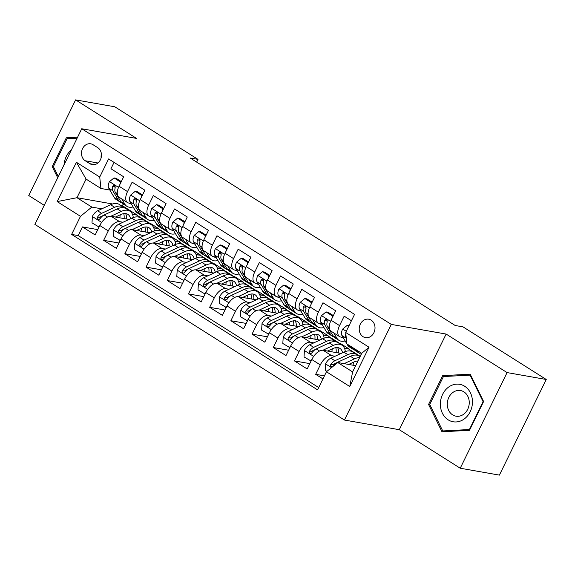 <?xml version="1.0" encoding="UTF-8"?>
<svg xmlns="http://www.w3.org/2000/svg" width="575" height="575" viewBox="0 0 575 575"><rect width="100%" height="100%" fill="white"/><g stroke="black" fill="none" stroke-linecap="round" stroke-linejoin="round"><path stroke-width="0.86" d="M371.17 320.153A9.358 7.856 -80 0 0 368.74 319.204A9.358 7.856 -80 0 0 359.756 325.558A9.358 7.856 -80 0 0 363.062 336.691A9.358 7.856 -80 0 0 365.499 337.64A9.358 7.856 -80 0 0 374.476 331.286A9.358 7.856 -80 0 0 371.17 320.153M460.23 468.223L507.085 372.586L446.128 334.061L399.273 429.698L460.23 468.223L499.395 475.115L546.25 379.478L463.026 326.88L455.199 325.5L190.16 157.996L197.987 159.376L114.77 106.778L75.605 99.885L28.75 195.522L44.232 205.311M399.273 429.698L344.447 420.045L34.881 224.401L81.736 128.757L391.295 324.408L344.447 420.045M351.433 320.757L344.173 316.164L339.552 325.601L331.071 320.239A11.701 6.016 122.3 0 0 331.085 331.229L339.566 336.591A11.701 6.016 -57.7 0 1 339.552 325.601M331.071 320.239L335.692 310.802L322.97 302.766L318.349 312.196L309.868 306.842A11.701 6.016 122.3 0 0 309.882 317.831L318.363 323.193A11.701 6.016 -57.7 0 1 318.349 312.196M309.868 306.842L314.489 297.404L301.767 289.362L297.146 298.799L288.664 293.437A11.701 6.016 122.3 0 0 288.679 304.427L297.16 309.788A11.701 6.016 -57.7 0 1 297.146 298.799M288.664 293.437L293.286 284.007L280.564 275.964L275.942 285.401L267.461 280.039A11.701 6.016 122.3 0 0 267.476 291.029L275.957 296.391A11.701 6.016 -57.7 0 1 275.942 285.401M267.461 280.039L272.083 270.602L259.361 262.559L254.739 271.997L246.258 266.635A11.701 6.016 122.3 0 0 246.272 277.632L254.754 282.986A11.701 6.016 -57.7 0 1 254.739 271.997M246.258 266.635L250.88 257.205L238.158 249.162L233.536 258.599L225.055 253.237A11.701 6.016 122.3 0 0 225.069 264.227L233.551 269.589A11.701 6.016 -57.7 0 1 233.536 258.599M225.055 253.237L229.677 243.8L216.955 235.764L212.333 245.194L203.852 239.833A11.701 6.016 122.3 0 0 203.866 250.829L212.347 256.191A11.701 6.016 -57.7 0 1 212.333 245.194M203.852 239.833L208.473 230.403L195.752 222.36L191.13 231.797L182.649 226.435A11.701 6.016 122.3 0 0 182.663 237.425L191.144 242.787A11.701 6.016 -57.7 0 1 191.13 231.797M182.649 226.435L187.27 216.998L174.548 208.962L169.927 218.392L161.446 213.037A11.701 6.016 122.3 0 0 161.46 224.027L169.941 229.389A11.701 6.016 -57.7 0 1 169.927 218.392M161.446 213.037L166.067 203.6L153.345 195.557L148.724 204.995L140.243 199.633A11.701 6.016 122.3 0 0 140.257 210.623L148.738 215.984A11.701 6.016 -57.7 0 1 148.724 204.995M140.243 199.633L144.864 190.196L132.142 182.16L127.521 191.59A11.701 6.016 122.3 0 0 127.535 202.587A11.701 6.016 122.3 0 0 128.721 203.033L131.05 203.449M129.044 219.442L111.119 216.286A11.701 6.016 122.3 0 0 99.791 225.522L95.17 234.959L82.448 226.917L97.786 229.619M123.007 222.245L119.6 221.648A11.701 6.016 122.3 0 0 108.272 230.884L103.651 240.321L118.989 243.017M103.651 240.321L116.373 248.357L120.994 238.927A11.701 6.016 122.3 0 1 132.322 229.691L150.248 232.839M171.451 246.244L153.525 243.088A11.701 6.016 122.3 0 0 142.197 252.324L137.576 261.762L124.854 253.719L140.192 256.421M192.654 259.641L174.728 256.486A11.701 6.016 122.3 0 0 163.401 265.722L158.779 275.159L146.057 267.116L161.395 269.819M213.857 273.046L195.931 269.891A11.701 6.016 122.3 0 0 184.604 279.127L179.982 288.564L167.26 280.521L182.598 283.216M235.06 286.443L217.134 283.288A11.701 6.016 122.3 0 0 205.807 292.524L201.178 301.961L188.463 293.918L203.802 296.621M256.263 299.848L238.338 296.693A11.701 6.016 122.3 0 0 227.01 305.929L222.381 315.359L209.659 307.323L225.005 310.018M277.466 313.246L259.541 310.09A11.701 6.016 122.3 0 0 248.213 319.326L243.584 328.763L230.862 320.721L246.208 323.423M298.669 326.643L280.744 323.495A11.701 6.016 122.3 0 0 269.416 332.731L264.787 342.161L252.066 334.125L267.411 336.821M319.873 340.048L301.947 336.893A11.701 6.016 122.3 0 0 290.619 346.128L285.991 355.566L273.269 347.523L288.607 350.225M341.076 353.445L323.15 350.29A11.701 6.016 122.3 0 0 311.822 359.526L307.194 368.963L294.472 360.92L309.81 363.623M339.566 336.591A11.701 6.016 -57.7 0 0 340.752 337.043L343.081 337.453M318.363 323.193A11.701 6.016 -57.7 0 0 319.549 323.639L321.878 324.048M297.16 309.788A11.701 6.016 -57.7 0 0 298.346 310.241L300.675 310.651M275.957 296.391A11.701 6.016 -57.7 0 0 277.143 296.837L279.472 297.253M254.754 282.986A11.701 6.016 -57.7 0 0 255.94 283.439L258.268 283.849M233.551 269.589A11.701 6.016 -57.7 0 0 234.737 270.042L237.065 270.451M212.347 256.191A11.701 6.016 -57.7 0 0 213.533 256.637L215.862 257.047M191.144 242.787A11.701 6.016 -57.7 0 0 192.33 243.239L194.659 243.649M169.941 229.389A11.701 6.016 -57.7 0 0 171.127 229.835L173.456 230.244M148.738 215.984A11.701 6.016 -57.7 0 0 149.924 216.437L152.253 216.847M85.222 160.756L89.887 163.702A9.063 7.612 -80 0 0 92.237 164.615A9.063 7.612 -80 0 0 100.941 158.463A9.063 7.612 -80 0 0 97.736 147.674L93.071 144.728A9.063 7.612 -80 0 0 90.713 143.808A9.063 7.612 -80 0 0 82.017 149.967A9.063 7.612 -80 0 0 85.222 160.756L97.93 162.991M355.666 365.686L337.777 362.537L352.619 371.917L361.732 353.302L346.89 343.922L345.69 332.479L354.552 314.388L108.596 158.944L99.734 177.035L100.934 188.478L109.847 190.045M345.69 332.479L369.013 347.221L349.765 386.515L326.442 371.773L317.58 389.864L71.623 234.42L80.486 216.322L57.162 201.588L76.41 162.294L99.734 177.035M335.038 356.256L331.631 355.652L323.15 350.29M344.605 348.551L349.277 349.09L340.795 343.728L339.25 343.455M349.277 349.09L344.482 348.249M313.835 342.851L310.428 342.254L301.947 336.893M323.402 335.146L328.073 335.692L319.592 330.33L318.047 330.057M328.073 335.692L323.279 334.844M292.632 329.453L289.225 328.85L280.744 323.495M302.198 321.748L306.87 322.287L298.389 316.926L296.844 316.66M306.87 322.287L302.076 321.447M271.429 316.049L268.022 315.452L259.541 310.09M280.995 308.344L285.667 308.89L277.186 303.528L275.641 303.255M285.667 308.89L280.873 308.042M250.226 302.651L246.819 302.048L238.338 296.693M259.792 294.946L264.464 295.485L255.983 290.131L254.438 289.857M264.464 295.485L259.67 294.644M229.022 289.247L225.616 288.65L217.134 283.288M238.589 281.542L243.261 282.088L234.78 276.726L233.234 276.453M243.261 282.088L238.467 281.24M207.819 275.849L204.412 275.252L195.931 269.891M217.386 268.144L222.058 268.683L213.577 263.328L212.031 263.055M222.058 268.683L217.264 267.842M186.616 262.452L183.209 261.848L174.728 256.486M196.183 254.747L200.855 255.286L192.373 249.924L190.828 249.651M200.855 255.286L196.061 254.445M165.413 249.047L162.006 248.45L153.525 243.088M174.98 241.342L179.652 241.888L171.17 236.526L169.625 236.253M179.652 241.888L174.857 241.04M144.21 235.649L140.803 235.046L132.322 229.691M148.422 222.856L149.967 223.122L158.448 228.483L153.654 227.643M82.448 226.917L78.2 235.577L318.701 387.572M331.631 355.652A11.701 6.016 -57.7 0 0 320.304 364.888L315.675 374.325L322.942 378.918M294.472 360.92L299.101 351.49A11.701 6.016 -57.7 0 1 310.428 342.254M273.269 347.523L277.897 338.086A11.701 6.016 -57.7 0 1 289.225 328.85M252.066 334.125L256.694 324.688A11.701 6.016 -57.7 0 1 268.022 315.452M230.862 320.721L235.491 311.291A11.701 6.016 -57.7 0 1 246.819 302.048M209.659 307.323L214.288 297.886A11.701 6.016 -57.7 0 1 225.616 288.65M188.463 293.918L193.085 284.488A11.701 6.016 -57.7 0 1 204.412 275.252M167.26 280.521L171.882 271.084A11.701 6.016 -57.7 0 1 183.209 261.848M146.057 267.116L150.679 257.686A11.701 6.016 -57.7 0 1 162.006 248.45M124.854 253.719L129.476 244.282A11.701 6.016 -57.7 0 1 140.803 235.046M114.058 162.387L110.939 168.755L123.661 176.798L119.039 186.235A11.701 6.016 122.3 0 0 119.054 197.225L127.535 202.587M100.934 188.478L86.092 179.098L76.978 197.707L91.82 207.086L80.486 216.322M123.237 204.01L122.403 205.706L120.858 205.433M112.607 203.981L76.978 197.707L57.162 201.588M122.403 205.706L137.245 215.086L132.451 214.238M101.804 208.847L91.82 207.086M507.085 372.586L546.25 379.478M446.128 334.061L391.295 324.408M81.736 128.757L136.562 138.41L75.605 99.885M196.65 162.1L197.987 159.376M132.573 214.54L137.245 215.086M137.123 215.345L149.227 222.992M153.777 227.944L158.448 228.483M158.326 228.742L170.43 236.397M179.529 242.147L191.633 249.794M200.732 255.544L212.836 263.199M221.936 268.942L234.039 276.597M243.139 282.347L255.243 289.994M264.342 295.744L276.446 303.399M285.545 309.149L297.649 316.796M306.748 322.546L318.852 330.201M327.951 335.951L340.055 343.598M349.154 349.348L360.238 356.356M78.2 235.577L71.623 234.42M315.675 374.325L324.437 375.863M326.442 371.773L337.777 362.537M86.092 179.098L76.41 162.294M369.013 347.221L361.732 353.302M349.765 386.515L352.619 371.917M101.408 154.057A9.063 7.612 -80 0 0 101.128 157.816M77.603 137.188L66.333 137.792L52.224 166.592L57.716 177.79M483.611 401.515L470.206 374.181L442.692 375.647L428.576 404.455L441.988 431.789L469.502 430.316L483.611 401.515M53.497 166.815L52.224 166.592M70.452 138.518L66.333 137.792M429.856 404.678L428.576 404.455M446.804 376.373L442.692 375.647M120.268 183.72L120.383 181.93L114.022 177.912L109.372 181.743A7.748 3.989 122.3 0 0 108.718 188.133L114.209 197.433A22.375 11.507 122.3 0 0 116.294 199.626L120.326 202.17A22.375 11.507 122.3 0 0 121.699 202.81M121.735 198.921L124.811 204.132A22.375 11.507 122.3 0 0 126.895 206.324A22.375 11.507 122.3 0 0 133.112 206.935M128.843 203.061A18.573 9.552 122.3 0 0 128.929 203.112A18.573 9.552 122.3 0 0 131.316 203.895M121.311 181.592L116.057 178.272L114.022 177.912M126.895 206.324L122.87 203.78A22.375 11.507 -57.7 0 1 120.786 201.588L115.295 192.287A7.748 3.989 -57.7 0 1 115.187 187.867L115.065 186.149L114.353 185.402L113.412 185.366L112.642 186.257A7.748 3.989 122.3 0 0 112.75 190.677L118.242 199.978A22.375 11.507 122.3 0 0 120.326 202.17M115.173 187.91L115.137 187.838A3.946 2.027 -57.7 0 1 114.892 186.659L112.642 186.257M120.383 181.93L121.081 182.052M115.431 217.048L120.671 214.612A18.573 9.552 -57.7 0 1 127.88 214.367A18.573 9.552 -57.7 0 1 130.532 218.752M110.882 216.25L121.224 211.449A22.375 11.507 -57.7 0 1 129.907 211.147A22.375 11.507 -57.7 0 1 133.278 217.558M99.051 227.032L91.986 222.884L92.403 216.38A7.748 3.989 -57.7 0 1 97.621 210.788L110.623 204.75A22.375 11.507 -57.7 0 1 119.305 204.448L123.337 206.993A22.375 11.507 122.3 0 0 114.655 207.295L101.653 213.339A7.748 3.989 122.3 0 0 97.57 217.019L97.233 218.141L98.038 219.42L99.044 219.463L100.115 218.629A7.748 3.989 -57.7 0 1 104.197 214.942L117.199 208.905A22.375 11.507 -57.7 0 1 125.882 208.603L129.907 211.147M120.139 214.856A18.573 9.552 -57.7 0 1 119.808 217.817M98.347 226.909L99.626 225.86M126.428 218.982A22.375 11.507 122.3 0 0 126.665 217.343M124.502 207.963A22.375 11.507 122.3 0 0 123.337 206.993M126.708 219.032A18.573 9.552 122.3 0 0 125.551 213.584M123.733 213.648A18.573 9.552 -57.7 0 1 124.092 218.572M97.57 217.019L99.827 217.415A3.946 2.027 -57.7 0 1 101.092 216.502L103.148 215.546M71.379 149.903A19.011 15.949 -80 0 0 64.048 164.86M58.298 176.597L53.396 166.599L67.067 138.697L77.129 138.158M448.586 387.097A19.011 15.949 -80 0 0 442.391 413.231A19.011 15.949 -80 0 0 464.226 418.981A19.011 15.949 -80 0 0 470.429 392.84A19.011 15.949 -80 0 0 448.586 387.097M452.906 392.452A13.017 10.918 -80 0 0 447.4 406.079A13.017 10.918 -80 0 0 456.004 416.185A13.017 10.918 -80 0 0 463.615 414.28A13.017 10.918 -80 0 0 469.128 400.653A13.017 10.918 -80 0 0 460.518 390.547A13.017 10.918 -80 0 0 452.906 392.452M483.072 401.616L469.401 429.525L442.736 430.948L429.748 404.462L443.418 376.553L470.077 375.13L483.072 401.616L483.525 401.695M469.854 429.604L469.401 429.525M446.222 431.559L442.736 430.948M470.731 375.245L470.077 375.13M141.472 197.117L141.587 195.335L135.226 191.31L130.575 195.141A7.748 3.989 122.3 0 0 129.921 201.537L135.412 210.831A22.375 11.507 122.3 0 0 137.497 213.023L141.529 215.568A22.375 11.507 122.3 0 0 142.902 216.214M142.938 212.319L146.014 217.53A22.375 11.507 122.3 0 0 148.098 219.722A22.375 11.507 122.3 0 0 154.316 220.333M150.046 216.459A18.573 9.552 122.3 0 0 150.132 216.509A18.573 9.552 122.3 0 0 152.519 217.292M142.514 194.99L137.26 191.669L135.226 191.31M148.098 219.722L144.073 217.178A22.375 11.507 -57.7 0 1 141.989 214.985L136.498 205.692A7.748 3.989 -57.7 0 1 136.39 201.272L136.268 199.554L135.556 198.806L134.615 198.77L133.846 199.662A7.748 3.989 122.3 0 0 133.953 204.082L139.445 213.375A22.375 11.507 122.3 0 0 141.529 215.568M136.376 201.307L136.34 201.243A3.946 2.027 -57.7 0 1 136.095 200.057L133.846 199.662M141.587 195.335L142.284 195.457M162.675 210.522L162.79 208.732L156.429 204.714L151.778 208.545A7.748 3.989 122.3 0 0 151.124 214.935L156.616 224.236A22.375 11.507 122.3 0 0 158.7 226.428L162.732 228.972A22.375 11.507 122.3 0 0 164.105 229.612M164.141 225.723L167.217 230.934A22.375 11.507 122.3 0 0 169.302 233.127A22.375 11.507 122.3 0 0 175.519 233.737M171.249 229.856A18.573 9.552 122.3 0 0 171.336 229.914A18.573 9.552 122.3 0 0 173.722 230.697M163.717 208.394L158.463 205.074L156.429 204.714M169.302 233.127L165.277 230.582A22.375 11.507 -57.7 0 1 163.192 228.39L157.701 219.089A7.748 3.989 -57.7 0 1 157.593 214.669L157.471 212.951L156.759 212.204L155.818 212.168L155.049 213.059A7.748 3.989 122.3 0 0 155.157 217.479L160.648 226.78A22.375 11.507 122.3 0 0 162.732 228.972M157.579 214.705L157.543 214.64A3.946 2.027 -57.7 0 1 157.298 213.454L155.049 213.059M162.79 208.732L163.487 208.854M183.878 223.919L183.993 222.13L177.632 218.112L172.982 221.943A7.748 3.989 122.3 0 0 172.327 228.333L177.819 237.633A22.375 11.507 122.3 0 0 179.903 239.825L183.935 242.37A22.375 11.507 122.3 0 0 185.308 243.017M185.344 239.121L188.42 244.332A22.375 11.507 122.3 0 0 190.505 246.524A22.375 11.507 122.3 0 0 196.722 247.135M192.452 243.261A18.573 9.552 122.3 0 0 192.539 243.311A18.573 9.552 122.3 0 0 194.925 244.095M184.92 221.792L179.666 218.471L177.632 218.112M190.505 246.524L186.48 243.98A22.375 11.507 -57.7 0 1 184.395 241.787L178.904 232.487A7.748 3.989 -57.7 0 1 178.796 228.067L178.674 226.356L177.963 225.608L177.021 225.572L176.252 226.464A7.748 3.989 122.3 0 0 176.36 230.884L181.851 240.178A22.375 11.507 122.3 0 0 183.935 242.37M178.782 228.11L178.746 228.038A3.946 2.027 -57.7 0 1 178.502 226.859L176.252 226.464M183.993 222.13L184.69 222.259M205.081 237.317L205.196 235.534L198.835 231.517L194.185 235.34A7.748 3.989 122.3 0 0 193.531 241.737L199.022 251.038A22.375 11.507 122.3 0 0 201.106 253.23L205.138 255.774A22.375 11.507 122.3 0 0 206.511 256.414M206.547 252.518L209.623 257.737A22.375 11.507 122.3 0 0 211.708 259.929A22.375 11.507 122.3 0 0 217.925 260.533M213.656 256.658A18.573 9.552 122.3 0 0 213.742 256.716A18.573 9.552 122.3 0 0 216.128 257.492M206.123 235.189L200.869 231.869L198.835 231.517M211.708 259.929L207.683 257.384A22.375 11.507 -57.7 0 1 205.598 255.185L200.107 245.892A7.748 3.989 -57.7 0 1 199.999 241.471L199.877 239.753L199.166 239.006L198.224 238.97L197.455 239.861A7.748 3.989 122.3 0 0 197.563 244.282L203.054 253.582A22.375 11.507 122.3 0 0 205.138 255.774M199.985 241.507L199.949 241.443A3.946 2.027 -57.7 0 1 199.705 240.257L197.455 239.861M205.196 235.534L205.893 235.657M136.634 230.446L141.874 228.009A18.573 9.552 -57.7 0 1 149.083 227.765A18.573 9.552 -57.7 0 1 151.735 232.149M132.085 229.655L142.428 224.847A22.375 11.507 -57.7 0 1 151.11 224.552A22.375 11.507 -57.7 0 1 154.481 230.956M120.254 240.429L113.189 236.289L113.606 229.777A7.748 3.989 -57.7 0 1 118.824 224.193L131.826 218.148A22.375 11.507 -57.7 0 1 140.508 217.853L144.541 220.397A22.375 11.507 122.3 0 0 135.858 220.692L122.856 226.737A7.748 3.989 122.3 0 0 118.773 230.417L118.436 231.538L119.241 232.818L120.247 232.868L121.318 232.027A7.748 3.989 -57.7 0 1 125.4 228.347L138.403 222.302A22.375 11.507 -57.7 0 1 147.085 222.007L151.11 224.552M141.342 228.261A18.573 9.552 -57.7 0 1 141.012 231.215M119.55 240.307L120.829 239.257M147.631 232.379A22.375 11.507 122.3 0 0 147.868 230.74M145.705 221.361A22.375 11.507 122.3 0 0 144.541 220.397M147.912 232.429A18.573 9.552 122.3 0 0 146.754 226.988M144.936 227.046A18.573 9.552 -57.7 0 1 145.295 231.969M118.773 230.417L121.03 230.819A3.946 2.027 -57.7 0 1 122.295 229.899L124.351 228.943M157.838 243.85L163.077 241.414A18.573 9.552 -57.7 0 1 170.286 241.162A18.573 9.552 -57.7 0 1 172.938 245.547M153.288 243.053L163.631 238.251A22.375 11.507 -57.7 0 1 172.313 237.949A22.375 11.507 -57.7 0 1 175.684 244.353M141.457 253.834L134.392 249.687L134.809 243.182A7.748 3.989 -57.7 0 1 140.027 237.59L153.029 231.545A22.375 11.507 -57.7 0 1 161.712 231.251L165.744 233.795A22.375 11.507 122.3 0 0 157.061 234.097L144.059 240.134A7.748 3.989 122.3 0 0 139.977 243.822L139.639 244.936L140.444 246.222L141.45 246.265L142.521 245.432A7.748 3.989 -57.7 0 1 146.603 241.744L159.606 235.7A22.375 11.507 -57.7 0 1 168.288 235.405L172.313 237.949M162.545 241.658A18.573 9.552 -57.7 0 1 162.215 244.619M140.753 253.712L142.032 252.655M168.834 245.784A22.375 11.507 122.3 0 0 169.072 244.145M166.908 234.765A22.375 11.507 122.3 0 0 165.744 233.795M169.115 245.834A18.573 9.552 122.3 0 0 167.958 240.386M166.139 240.451A18.573 9.552 -57.7 0 1 166.498 245.374M139.977 243.822L142.233 244.217A3.946 2.027 -57.7 0 1 143.498 243.297L145.554 242.341M179.041 257.248L184.28 254.811A18.573 9.552 -57.7 0 1 191.489 254.567A18.573 9.552 -57.7 0 1 194.142 258.951M174.491 256.457L184.834 251.649A22.375 11.507 -57.7 0 1 193.516 251.354A22.375 11.507 -57.7 0 1 196.887 257.758M162.66 267.231L155.595 263.091L156.012 256.579A7.748 3.989 -57.7 0 1 161.23 250.995L174.232 244.95A22.375 11.507 -57.7 0 1 182.915 244.648L186.947 247.2A22.375 11.507 122.3 0 0 178.264 247.494L165.262 253.539A7.748 3.989 122.3 0 0 161.18 257.219L160.842 258.34L161.647 259.62L162.653 259.67L163.724 258.829A7.748 3.989 -57.7 0 1 167.807 255.149L180.809 249.104A22.375 11.507 -57.7 0 1 189.491 248.803L193.516 251.354M183.748 255.063A18.573 9.552 -57.7 0 1 183.418 258.017M161.956 267.109L163.235 266.06M190.037 259.181A22.375 11.507 122.3 0 0 190.275 257.543M188.111 248.163A22.375 11.507 122.3 0 0 186.947 247.2M190.318 259.232A18.573 9.552 122.3 0 0 189.161 253.791M187.342 253.848A18.573 9.552 -57.7 0 1 187.702 258.772M161.18 257.219L163.437 257.622A3.946 2.027 -57.7 0 1 164.702 256.702L166.757 255.746M200.244 270.645L205.483 268.216A18.573 9.552 -57.7 0 1 212.693 267.964A18.573 9.552 -57.7 0 1 215.345 272.349M195.694 269.855L206.037 265.046A22.375 11.507 -57.7 0 1 214.719 264.752A22.375 11.507 -57.7 0 1 218.09 271.156M183.863 280.636L176.798 276.489L177.215 269.984A7.748 3.989 -57.7 0 1 182.433 264.392L195.435 258.348A22.375 11.507 -57.7 0 1 204.118 258.053L208.15 260.597A22.375 11.507 122.3 0 0 199.467 260.899L186.465 266.937A7.748 3.989 122.3 0 0 182.383 270.624L182.045 271.738L182.85 273.024L183.856 273.067L184.927 272.227A7.748 3.989 -57.7 0 1 189.01 268.547L202.012 262.502A22.375 11.507 -57.7 0 1 210.694 262.207L214.719 264.752M204.952 268.46A18.573 9.552 -57.7 0 1 204.621 271.414M183.159 280.514L184.438 279.457M211.241 272.586A22.375 11.507 122.3 0 0 211.478 270.947M209.314 261.567A22.375 11.507 122.3 0 0 208.15 260.597M211.521 272.636A18.573 9.552 122.3 0 0 210.364 267.188M208.545 267.246A18.573 9.552 -57.7 0 1 208.905 272.169M182.383 270.624L184.64 271.019A3.946 2.027 -57.7 0 1 185.905 270.099L187.96 269.143M226.284 250.722L226.399 248.932L220.038 244.914L215.381 248.745A7.748 3.989 122.3 0 0 214.734 255.135L220.225 264.435A22.375 11.507 122.3 0 0 222.309 266.627L226.342 269.172A22.375 11.507 122.3 0 0 227.714 269.812M227.75 265.923L230.827 271.134A22.375 11.507 122.3 0 0 232.911 273.326A22.375 11.507 122.3 0 0 239.128 273.937M234.859 270.063A18.573 9.552 122.3 0 0 234.945 270.113A18.573 9.552 122.3 0 0 237.331 270.897M227.326 248.594L222.072 245.273L220.038 244.914M232.911 273.326L228.886 270.782A22.375 11.507 -57.7 0 1 226.802 268.59L221.31 259.289A7.748 3.989 -57.7 0 1 221.202 254.869L221.08 253.158L220.369 252.411L219.427 252.368L218.658 253.266A7.748 3.989 122.3 0 0 218.766 257.686L224.257 266.98A22.375 11.507 122.3 0 0 226.342 269.172M221.188 254.912L221.152 254.84A3.946 2.027 -57.7 0 1 220.908 253.661L218.658 253.266M226.399 248.932L227.096 249.061M221.447 284.05L226.687 281.613A18.573 9.552 -57.7 0 1 233.896 281.369A18.573 9.552 -57.7 0 1 236.548 285.753M216.897 283.259L227.24 278.451A22.375 11.507 -57.7 0 1 235.923 278.156A22.375 11.507 -57.7 0 1 239.293 284.56M205.067 294.033L198.001 289.893L198.418 283.382A7.748 3.989 -57.7 0 1 203.636 277.79L216.638 271.752A22.375 11.507 -57.7 0 1 225.321 271.45L229.353 274.002A22.375 11.507 122.3 0 0 220.671 274.297L207.668 280.341A7.748 3.989 122.3 0 0 203.586 284.021L203.248 285.143L204.053 286.422L205.059 286.472L206.13 285.631A7.748 3.989 -57.7 0 1 210.213 281.944L223.215 275.907A22.375 11.507 -57.7 0 1 231.897 275.605L235.923 278.156M226.155 281.865A18.573 9.552 -57.7 0 1 225.824 284.819M204.362 293.911L205.642 292.862M232.444 285.983A22.375 11.507 122.3 0 0 232.681 284.345M230.518 274.965A22.375 11.507 122.3 0 0 229.353 274.002M232.724 286.034A18.573 9.552 122.3 0 0 231.567 280.593M229.748 280.65A18.573 9.552 -57.7 0 1 230.108 285.574M203.586 284.021L205.843 284.417A3.946 2.027 -57.7 0 1 207.108 283.504L209.163 282.548M247.487 264.119L247.602 262.337L241.241 258.312L236.584 262.143A7.748 3.989 122.3 0 0 235.937 268.539L241.428 277.833A22.375 11.507 122.3 0 0 243.513 280.025L247.545 282.577A22.375 11.507 122.3 0 0 248.917 283.216M248.953 279.321L252.03 284.539A22.375 11.507 122.3 0 0 254.114 286.731A22.375 11.507 122.3 0 0 260.331 287.335M256.062 283.461A18.573 9.552 122.3 0 0 256.148 283.511A18.573 9.552 122.3 0 0 258.534 284.294M248.529 261.992L243.275 258.671L241.241 258.312M254.114 286.731L250.089 284.179A22.375 11.507 -57.7 0 1 248.005 281.987L242.513 272.694A7.748 3.989 -57.7 0 1 242.406 268.273L242.283 266.556L241.572 265.808L240.63 265.772L239.861 266.663A7.748 3.989 122.3 0 0 239.969 271.084L245.46 280.384A22.375 11.507 122.3 0 0 247.545 282.577M242.391 268.309L242.355 268.245A3.946 2.027 -57.7 0 1 242.111 267.059L239.861 266.663M247.602 262.337L248.299 262.459M242.65 297.447L247.89 295.011A18.573 9.552 -57.7 0 1 255.092 294.767A18.573 9.552 -57.7 0 1 257.751 299.151M238.1 296.657L248.443 291.848A22.375 11.507 -57.7 0 1 257.126 291.554A22.375 11.507 -57.7 0 1 260.497 297.958M226.27 307.438L219.204 303.291L219.621 296.779A7.748 3.989 -57.7 0 1 224.839 291.194L237.842 285.15A22.375 11.507 -57.7 0 1 246.524 284.855L250.556 287.399A22.375 11.507 122.3 0 0 241.874 287.694L228.872 293.739A7.748 3.989 122.3 0 0 224.789 297.426L224.451 298.54L225.256 299.819L226.263 299.87L227.333 299.029A7.748 3.989 -57.7 0 1 231.416 295.349L244.418 289.304A22.375 11.507 -57.7 0 1 253.101 289.009L257.126 291.554M247.358 295.262A18.573 9.552 -57.7 0 1 247.027 298.217M225.565 307.309L226.845 306.259M253.647 299.388A22.375 11.507 122.3 0 0 253.884 297.749M251.721 288.363A22.375 11.507 122.3 0 0 250.556 287.399M253.927 299.431A18.573 9.552 122.3 0 0 252.77 293.99M250.952 294.048A18.573 9.552 -57.7 0 1 251.311 298.971M224.789 297.426L227.046 297.821A3.946 2.027 -57.7 0 1 228.311 296.901L230.367 295.945M268.69 277.524L268.805 275.734L262.444 271.716L257.787 275.547A7.748 3.989 122.3 0 0 257.14 281.937L262.631 291.238A22.375 11.507 122.3 0 0 264.716 293.43L268.748 295.974A22.375 11.507 122.3 0 0 270.121 296.614M270.157 292.725L273.233 297.936A22.375 11.507 122.3 0 0 275.317 300.128A22.375 11.507 122.3 0 0 281.534 300.739M277.265 296.865A18.573 9.552 122.3 0 0 277.351 296.916A18.573 9.552 122.3 0 0 279.738 297.699M269.732 275.396L264.478 272.076L262.444 271.716M275.317 300.128L271.292 297.584A22.375 11.507 -57.7 0 1 269.208 295.392L263.717 286.091A7.748 3.989 -57.7 0 1 263.609 281.671L263.487 279.953L262.775 279.206L261.833 279.17L261.064 280.061A7.748 3.989 122.3 0 0 261.172 284.481L266.663 293.782A22.375 11.507 122.3 0 0 268.748 295.974M263.594 281.714L263.558 281.642A3.946 2.027 -57.7 0 1 263.314 280.463L261.064 280.061M268.805 275.734L269.502 275.856M263.853 310.852L269.093 308.416A18.573 9.552 -57.7 0 1 276.295 308.171A18.573 9.552 -57.7 0 1 278.954 312.556M259.303 310.054L269.646 305.253A22.375 11.507 -57.7 0 1 278.329 304.951A22.375 11.507 -57.7 0 1 281.7 311.363M247.473 320.836L240.408 316.696L240.824 310.184A7.748 3.989 -57.7 0 1 246.042 304.592L259.045 298.554A22.375 11.507 -57.7 0 1 267.727 298.252L271.759 300.797A22.375 11.507 122.3 0 0 263.077 301.099L250.075 307.143A7.748 3.989 122.3 0 0 245.992 310.823L245.654 311.945L246.459 313.224L247.466 313.267L248.537 312.433A7.748 3.989 -57.7 0 1 252.619 308.746L265.621 302.709A22.375 11.507 -57.7 0 1 274.304 302.407L278.329 304.951M268.561 308.66A18.573 9.552 -57.7 0 1 268.223 311.621M246.768 320.713L248.048 319.664M274.85 312.786A22.375 11.507 122.3 0 0 275.087 311.147M272.924 301.767A22.375 11.507 122.3 0 0 271.759 300.797M275.13 312.836A18.573 9.552 122.3 0 0 273.973 307.388M272.155 307.452A18.573 9.552 -57.7 0 1 272.514 312.376M245.992 310.823L248.249 311.219A3.946 2.027 -57.7 0 1 249.514 310.306L251.57 309.35M289.893 290.921L290.008 289.139L283.647 285.114L278.99 288.945A7.748 3.989 122.3 0 0 278.343 295.342L283.834 304.635A22.375 11.507 122.3 0 0 285.919 306.827L289.951 309.379A22.375 11.507 122.3 0 0 291.324 310.018M291.36 306.123L294.436 311.334A22.375 11.507 122.3 0 0 296.52 313.526A22.375 11.507 122.3 0 0 302.738 314.137M298.468 310.263A18.573 9.552 122.3 0 0 298.554 310.313A18.573 9.552 122.3 0 0 300.941 311.097M290.936 288.794L285.682 285.473L283.647 285.114M296.52 313.526L292.495 310.982A22.375 11.507 -57.7 0 1 290.411 308.789L284.92 299.496A7.748 3.989 -57.7 0 1 284.812 295.076L284.69 293.358L283.978 292.61L283.037 292.574L282.268 293.466A7.748 3.989 122.3 0 0 282.375 297.886L287.867 307.179A22.375 11.507 122.3 0 0 289.951 309.379M284.798 295.112L284.762 295.047A3.946 2.027 -57.7 0 1 284.517 293.861L282.268 293.466M290.008 289.139L290.706 289.261M285.056 324.25L290.296 321.813A18.573 9.552 -57.7 0 1 297.498 321.569A18.573 9.552 -57.7 0 1 300.157 325.953M280.507 323.459L290.849 318.651A22.375 11.507 -57.7 0 1 299.532 318.356A22.375 11.507 -57.7 0 1 302.903 324.76M268.676 334.233L261.611 330.093L262.027 323.581A7.748 3.989 -57.7 0 1 267.246 317.997L280.248 311.952A22.375 11.507 -57.7 0 1 288.93 311.657L292.963 314.202A22.375 11.507 122.3 0 0 284.28 314.496L271.278 320.541A7.748 3.989 122.3 0 0 267.195 324.221L266.857 325.342L267.662 326.622L268.669 326.672L269.74 325.831A7.748 3.989 -57.7 0 1 273.822 322.151L286.824 316.106A22.375 11.507 -57.7 0 1 295.507 315.812L299.532 318.356M289.764 322.065A18.573 9.552 -57.7 0 1 289.426 325.019M267.972 334.111L269.251 333.062M296.053 326.183A22.375 11.507 122.3 0 0 296.29 324.544M294.127 315.165A22.375 11.507 122.3 0 0 292.963 314.202M296.333 326.233A18.573 9.552 122.3 0 0 295.176 320.793M293.358 320.85A18.573 9.552 -57.7 0 1 293.717 325.773M267.195 324.221L269.452 324.623A3.946 2.027 -57.7 0 1 270.717 323.703L272.773 322.748M311.097 304.326L311.212 302.536L304.851 298.518L300.193 302.349A7.748 3.989 122.3 0 0 299.546 308.739L305.037 318.04A22.375 11.507 122.3 0 0 307.122 320.232L311.154 322.776A22.375 11.507 122.3 0 0 312.527 323.416M312.563 319.527L315.639 324.738A22.375 11.507 122.3 0 0 317.723 326.931A22.375 11.507 122.3 0 0 323.941 327.542M319.671 323.66A18.573 9.552 122.3 0 0 319.757 323.718A18.573 9.552 122.3 0 0 322.144 324.501M312.139 302.198L306.885 298.878L304.851 298.518M317.723 326.931L313.698 324.386A22.375 11.507 -57.7 0 1 311.614 322.194L306.123 312.893A7.748 3.989 -57.7 0 1 306.015 308.473L305.893 306.755L305.181 306.008L304.24 305.972L303.471 306.863A7.748 3.989 122.3 0 0 303.578 311.283L309.07 320.584A22.375 11.507 122.3 0 0 311.154 322.776M306.001 308.509L305.965 308.444A3.946 2.027 -57.7 0 1 305.72 307.258L303.471 306.863M311.212 302.536L311.909 302.658M306.259 337.654L311.499 335.218A18.573 9.552 -57.7 0 1 318.701 334.966A18.573 9.552 -57.7 0 1 321.36 339.351M301.71 336.857L312.053 332.055A22.375 11.507 -57.7 0 1 320.735 331.753A22.375 11.507 -57.7 0 1 324.106 338.165M289.879 347.638L282.814 343.491L283.231 336.986A7.748 3.989 -57.7 0 1 288.449 331.394L301.451 325.349A22.375 11.507 -57.7 0 1 310.133 325.055L314.166 327.599A22.375 11.507 122.3 0 0 305.483 327.901L292.481 333.938A7.748 3.989 122.3 0 0 288.398 337.626L288.061 338.74L288.866 340.026L289.872 340.069L290.943 339.236A7.748 3.989 -57.7 0 1 295.025 335.548L308.027 329.504A22.375 11.507 -57.7 0 1 316.71 329.209L320.735 331.753M310.967 335.462A18.573 9.552 -57.7 0 1 310.629 338.423M289.175 347.516L290.454 346.459M317.256 339.588A22.375 11.507 122.3 0 0 317.493 337.949M315.33 328.569A22.375 11.507 122.3 0 0 314.166 327.599M317.537 339.638A18.573 9.552 122.3 0 0 316.379 334.19M314.561 334.255A18.573 9.552 -57.7 0 1 314.92 339.178M288.398 337.626L290.655 338.021A3.946 2.027 -57.7 0 1 291.92 337.101L293.976 336.152M332.3 317.723L332.415 315.934L326.054 311.916L321.396 315.747A7.748 3.989 122.3 0 0 320.749 322.144L326.241 331.437A22.375 11.507 122.3 0 0 328.325 333.629L332.357 336.174A22.375 11.507 122.3 0 0 333.73 336.821M333.766 332.925L336.842 338.136A22.375 11.507 122.3 0 0 338.927 340.328A22.375 11.507 122.3 0 0 345.144 340.939M340.874 337.065A18.573 9.552 122.3 0 0 340.961 337.115A18.573 9.552 122.3 0 0 343.347 337.899M333.342 315.596L328.088 312.275L326.054 311.916M338.927 340.328L334.902 337.784A22.375 11.507 -57.7 0 1 332.81 335.592L327.326 326.291A7.748 3.989 -57.7 0 1 327.218 321.871L327.096 320.16L326.384 319.412L325.443 319.377L324.674 320.268A7.748 3.989 122.3 0 0 324.782 324.688L330.266 333.982A22.375 11.507 122.3 0 0 332.357 336.174M327.204 321.914L327.168 321.842A3.946 2.027 -57.7 0 1 326.923 320.663L324.674 320.268M332.415 315.934L333.112 316.063M327.463 351.052L332.702 348.615A18.573 9.552 -57.7 0 1 339.904 348.371A18.573 9.552 -57.7 0 1 342.563 352.755M322.913 350.261L333.256 345.453A22.375 11.507 -57.7 0 1 341.938 345.158A22.375 11.507 -57.7 0 1 345.309 351.562M311.082 361.035L304.017 356.895L304.434 350.383A7.748 3.989 -57.7 0 1 309.652 344.799L322.654 338.754A22.375 11.507 -57.7 0 1 331.337 338.452L335.369 341.004A22.375 11.507 122.3 0 0 326.686 341.298L313.684 347.343A7.748 3.989 122.3 0 0 309.602 351.023L309.264 352.144L310.069 353.424L311.075 353.474L312.146 352.633A7.748 3.989 -57.7 0 1 316.228 348.953L329.231 342.908A22.375 11.507 -57.7 0 1 337.913 342.607L341.938 345.158M332.17 348.867A18.573 9.552 -57.7 0 1 331.832 351.821M310.378 360.913L311.657 359.864M338.459 352.985A22.375 11.507 122.3 0 0 338.697 351.347M336.533 341.967A22.375 11.507 122.3 0 0 335.369 341.004M338.74 353.036A18.573 9.552 122.3 0 0 337.582 347.595M335.764 347.652A18.573 9.552 -57.7 0 1 336.123 352.576M309.602 351.023L311.858 351.426A3.946 2.027 -57.7 0 1 313.123 350.506L315.179 349.55M348.738 326.255L347.257 325.321L342.599 329.144A7.748 3.989 122.3 0 0 341.952 335.541L346.89 343.9M346.912 343.936L347.444 344.842A22.375 11.507 122.3 0 0 349.528 347.034L353.56 349.578A22.375 11.507 122.3 0 0 354.933 350.218M357.513 350.635L358.045 351.541A22.375 11.507 122.3 0 0 360.13 353.733A22.375 11.507 122.3 0 0 361.251 354.286M350.937 346.481L351.469 347.386A22.375 11.507 122.3 0 0 353.56 349.578M360.13 353.733L356.105 351.188A22.375 11.507 -57.7 0 1 354.013 348.996L353.481 348.091M345.834 333.823A7.748 3.989 122.3 0 0 345.985 338.086L346.344 338.697M349.047 325.63L347.257 325.321M348.666 364.449L353.905 362.02A18.573 9.552 -57.7 0 1 357.981 360.963M344.13 363.652L354.459 358.85A22.375 11.507 -57.7 0 1 359.641 357.585M326.931 371.378L325.22 370.293L325.637 363.788A7.748 3.989 -57.7 0 1 330.855 358.196L343.857 352.152A22.375 11.507 -57.7 0 1 352.54 351.857L356.572 354.401A22.375 11.507 122.3 0 0 347.889 354.703L334.887 360.741A7.748 3.989 122.3 0 0 330.805 364.428L330.467 365.542L330.869 366.527L332.717 366.656M353.373 362.264A18.573 9.552 -57.7 0 1 353.036 365.218M333.054 366.383L333.349 366.038A7.748 3.989 -57.7 0 1 337.432 362.351L350.434 356.306A22.375 11.507 -57.7 0 1 359.116 356.011L360.101 356.637M357.736 355.372A22.375 11.507 122.3 0 0 356.572 354.401M356.967 361.05A18.573 9.552 -57.7 0 1 357.269 362.423M330.805 364.428L333.062 364.823A3.946 2.027 -57.7 0 1 334.327 363.903L336.382 362.947M119.6 221.648L111.119 216.286M108.272 230.884L99.791 225.522M320.304 364.888L311.822 359.526M299.101 351.49L290.619 346.128M277.897 338.086L269.416 332.731M256.694 324.688L248.213 319.326M235.491 311.291L227.01 305.929M214.288 297.886L205.807 292.524M193.085 284.488L184.604 279.127M171.882 271.084L163.401 265.722M150.679 257.686L142.197 252.324M129.476 244.282L120.994 238.927M127.521 191.59L119.039 186.235M94.767 164.558L89.887 163.702M118.522 187.357L109.487 181.643M118.242 199.978L114.209 197.433M124.811 204.132L120.786 201.588M112.75 190.677L108.718 188.133M117.264 193.531L115.295 192.287M92.388 216.538L101.653 222.396M117.199 208.905L121.224 211.449M110.623 204.75L114.655 207.295M104.197 214.942L107.489 217.027M97.621 210.788L101.653 213.339M139.725 200.761L130.69 195.047M139.445 213.375L135.412 210.831M146.014 217.53L141.989 214.985M133.953 204.082L129.921 201.537M138.467 206.935L136.498 205.692M160.928 214.159L151.893 208.445M160.648 226.78L156.616 224.236M167.217 230.934L163.192 228.39M155.157 217.479L151.124 214.935M159.67 220.333L157.701 219.089M182.131 227.563L173.097 221.849M181.851 240.178L177.819 237.633M188.42 244.332L184.395 241.787M176.36 230.884L172.327 228.333M180.873 233.737L178.904 232.487M203.334 240.961L194.3 235.247M203.054 253.582L199.022 251.038M209.623 257.737L205.598 255.185M197.563 244.282L193.531 241.737M202.077 247.135L200.107 245.892M113.591 229.943L122.856 235.793M138.403 222.302L142.428 224.847M131.826 218.148L135.858 220.692M125.4 228.347L128.692 230.424M118.824 224.193L122.856 226.737M134.794 243.34L144.059 249.198M159.606 235.7L163.631 238.251M153.029 231.545L157.061 234.097M146.603 241.744L149.895 243.829M140.027 237.59L144.059 240.134M155.998 256.745L165.262 262.595M180.809 249.104L184.834 251.649M174.232 244.95L178.264 247.494M167.807 255.149L171.098 257.226M161.23 250.995L165.262 253.539M177.201 270.142L186.465 276M202.012 262.502L206.037 265.046M195.435 258.348L199.467 260.899M189.01 268.547L192.302 270.631M182.433 264.392L186.465 266.937M224.537 254.358L215.503 248.652M224.257 266.98L220.225 264.435M230.827 271.134L226.802 268.59M218.766 257.686L214.734 255.135M223.28 260.533L221.31 259.289M198.404 283.547L207.668 289.397M223.215 275.907L227.24 278.451M216.638 271.752L220.671 274.297M210.213 281.944L213.505 284.028M203.636 277.79L207.668 280.341M245.741 267.763L236.706 262.049M245.46 280.384L241.428 277.833M252.03 284.539L248.005 281.987M239.969 271.084L235.937 268.539M244.483 273.937L242.513 272.694M219.607 296.944L228.872 302.795M244.418 289.304L248.443 291.848M237.842 285.15L241.874 287.694M231.416 295.349L234.708 297.433M224.839 291.194L228.872 293.739M266.944 281.161L257.909 275.447M266.663 293.782L262.631 291.238M273.233 297.936L269.208 295.392M261.172 284.481L257.14 281.937M265.686 287.335L263.717 286.091M240.81 310.342L250.075 316.2M265.621 302.709L269.646 305.253M259.045 298.554L263.077 301.099M252.619 308.746L255.911 310.831M246.042 304.592L250.075 307.143M288.147 294.565L279.112 288.851M287.867 307.179L283.834 304.635M294.436 311.334L290.411 308.789M282.375 297.886L278.343 295.342M286.889 300.739L284.92 299.496M262.013 323.747L271.278 329.597M286.824 316.106L290.849 318.651M280.248 311.952L284.28 314.496M273.822 322.151L277.114 324.228M267.246 317.997L271.278 320.541M309.35 307.963L300.315 302.249M309.07 320.584L305.037 318.04M315.639 324.738L311.614 322.194M303.578 311.283L299.546 308.739M308.092 314.137L306.123 312.893M283.216 337.144L292.481 343.002M308.027 329.504L312.053 332.055M301.451 325.349L305.483 327.901M295.025 335.548L298.317 337.633M288.449 331.394L292.481 333.938M330.553 321.368L321.518 315.653M330.266 333.982L326.241 331.437M336.842 338.136L332.81 335.592M324.782 324.688L320.749 322.144M329.295 327.542L327.326 326.291M304.419 350.549L313.684 356.399M329.231 342.908L333.256 345.453M322.654 338.754L326.686 341.298M316.228 348.953L319.52 351.03M309.652 344.799L313.684 347.343M346.272 331.301L342.722 329.051M351.469 347.386L347.444 344.842M358.045 351.541L354.013 348.996M345.985 338.086L341.952 335.541M325.623 363.946L331.495 367.655M350.434 356.306L354.459 358.85M343.857 352.152L347.889 354.703M330.855 358.196L334.887 360.741"/></g></svg>
